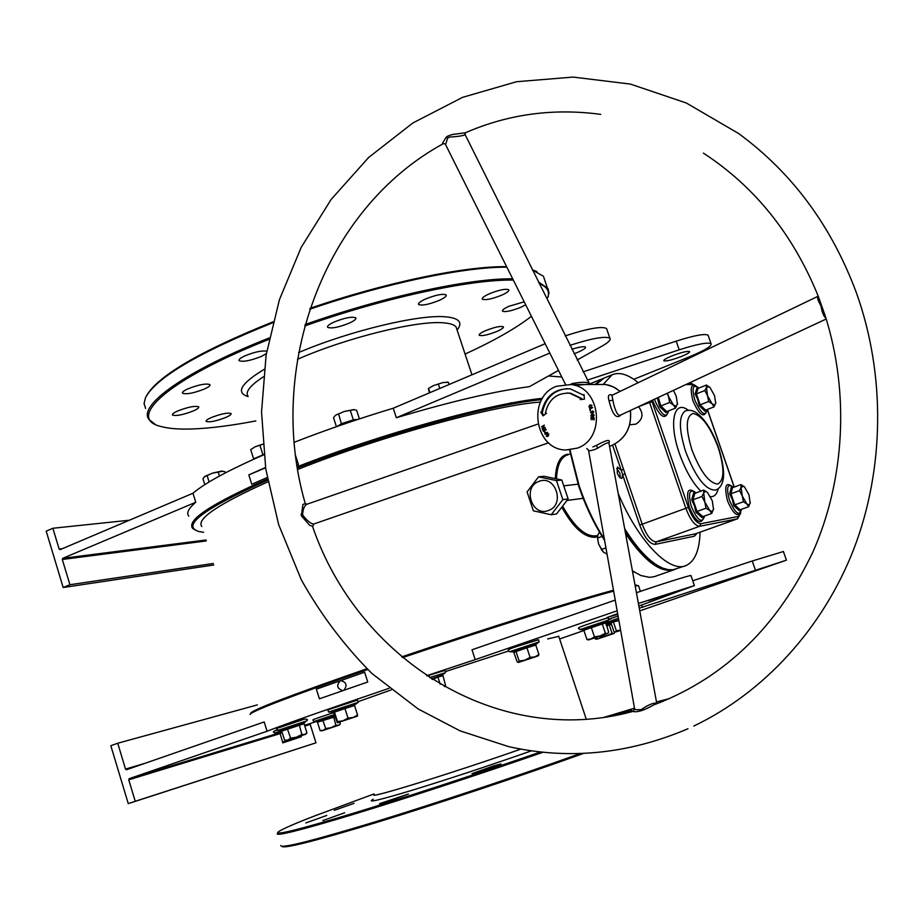 <?xml version="1.0" encoding="UTF-8"?>
<svg xmlns="http://www.w3.org/2000/svg" width="924" height="924" viewBox="0 0 924 924"><rect width="100%" height="100%" fill="white"/><g stroke="black" fill="none" stroke-linecap="round" stroke-linejoin="round"><path stroke-width="1.39" d="M541.683 399.63C492.296 404.262 380.526 435.089 297.436 467.96M267.625 480.18C203.523 508.87 180.654 525.987 199.03 531.543L203.615 532.305M195.218 530.087L192.573 528.309C186.544 520.143 211.492 503.707 267.406 479.002M297.251 466.782C380.873 433.726 493.081 402.876 542.434 398.371M250.67 713.351C250.924 710.475 289.662 695.61 366.886 668.745M401.721 656.86C485.158 628.643 575.941 600.184 613.478 590.228M613.64 591.129C575.617 601.305 485.574 629.567 402.61 657.611M367.683 669.519C289.524 696.684 250.312 711.688 250.046 714.529M635.1 572.591L632.42 570.917M604.585 540.344C594.201 524.347 585.562 506.237 578.667 485.989L569.565 449.93M570.016 449.896L579.117 485.712C585.851 505.52 594.282 523.354 604.388 539.212M632.409 570.813L640.886 575.537L649.618 577.361L654.446 576.611L673.769 569.842M624.913 529.995C636.035 547.493 646.881 559.309 657.472 565.442C646.881 559.309 636.035 547.493 624.913 529.995M675.178 569.334L674.89 569.45C661.261 573.781 644.825 561.804 625.56 533.541M374.012 793.947L313.894 816.215C293.312 824.208 281.416 829.452 278.216 831.947C274.451 835.654 298.371 829.764 349.977 814.287C401.016 798.821 475.317 774.543 540.378 752.021M542.919 752.298C478.239 774.716 403.961 799.029 352.275 814.725C299.93 830.457 274.948 836.694 277.339 833.413M583.194 753.545C520.224 776.218 438.149 803.603 377.339 822.233C315.026 841.083 283.229 849.11 281.935 846.292M280.781 845.506C280.7 848.752 311.48 841.083 373.146 822.476C433.448 804.076 515.938 776.622 579.949 753.661M146.766 395.299C158.882 375.283 200.947 350.808 272.984 321.852M310.083 308.327C385.608 282.351 465.292 265.997 506.618 266.678M506.883 267.198C465.142 266.724 385.32 283.218 309.771 309.24M272.765 322.742C198.51 352.656 156.075 377.662 145.461 397.747L144.075 403.557L145.588 408.42M513.317 280.076C470.963 279.21 384.315 297.667 304.724 325.964M268.965 339.362C168.434 379.048 125.999 418.018 160.291 426.311C168.076 428.586 178.921 429.464 192.816 428.955C210.649 428.239 231.647 425.56 255.809 420.928M154.943 424.162L149.041 419.565C137.503 405.705 184.685 371.263 269.254 337.93M305.128 324.532C384.176 296.512 470.016 278.193 512.693 278.817M620.212 477.558L619.877 473.134L616.735 468.641M597.505 536.44L595.275 537.26C584.395 537.71 573.226 527.685 561.78 507.184M562.601 506.109C574.936 527.881 586.463 537.733 597.193 535.643L597.724 535.446M614.368 715.615L631.797 710.256L620.743 714.333M334.257 810.348L354.031 803.326L334.257 810.348M305.809 822.938L326.773 815.465L305.809 822.938M322.811 820.581L344.664 812.774L322.811 820.581M386.336 801.928L379.545 803.684L408.42 794.016L386.336 801.928M479.464 771.679L471.979 773.631L493.451 765.95L501.027 763.975L479.464 771.679M511.896 402.922L510.833 402.76M210.949 417.706C207.334 419.357 205.729 420.593 206.11 421.413C209.575 422.511 216.262 421.136 226.184 417.278C229.833 415.627 231.462 414.379 231.081 413.548C227.65 412.451 220.94 413.837 210.949 417.706M177.339 411.134C173.643 412.843 172.014 414.137 172.442 415.015C176.184 416.262 183.287 414.841 193.728 410.776C197.459 409.055 199.11 407.75 198.695 406.849C194.964 405.601 187.849 407.022 177.339 411.134M187.664 388.958C183.737 390.806 182.005 392.215 182.49 393.197C186.429 394.606 193.832 393.162 204.701 388.889C208.674 387.041 210.418 385.608 209.944 384.615C206.029 383.206 198.602 384.65 187.664 388.958M266.747 351.212C261.873 350.369 254.539 351.952 244.733 355.948C240.425 357.981 238.542 359.552 239.085 360.649C243.035 362.162 250.52 360.718 261.538 356.341L266.366 353.522M333.818 322.153C329.083 324.382 327.015 326.103 327.593 327.292C331.358 328.794 338.658 327.385 349.503 323.042C354.285 320.801 356.387 319.069 355.809 317.856C352.067 316.343 344.744 317.775 333.818 322.153M425.294 299.11C420.258 301.467 418.029 303.257 418.607 304.47C422.06 305.879 429.002 304.493 439.42 300.312C444.49 297.955 446.742 296.154 446.177 294.918C442.735 293.509 435.782 294.906 425.294 299.11M485.423 330.723C480.85 332.779 478.771 334.28 479.198 335.25C481.993 336.255 487.953 334.962 497.077 331.381C501.674 329.325 503.776 327.801 503.372 326.819C500.577 325.814 494.594 327.108 485.423 330.723M489.142 293.878C484.049 296.223 481.774 297.978 482.305 299.145C485.447 300.404 491.972 299.053 501.859 295.103C506.987 292.746 509.286 290.979 508.766 289.79C505.636 288.531 499.099 289.893 489.142 293.878M524.197 301.836L509.124 306.214C504.227 308.443 502.009 310.094 502.483 311.169C505.393 312.277 511.573 310.961 520.997 307.218L525.687 304.793M508.396 651.062L445.68 671.505M391.164 689.951L358.824 701.408M755.774 570.755L738.137 576.426L755.774 570.755M648.452 600.681L669.403 593.993L648.452 600.681M681.635 356.375C672.314 359.921 666.377 361.399 663.825 360.81C663.455 359.956 666.077 358.362 671.69 356.006C681.069 352.437 687.029 350.947 689.57 351.536C689.928 352.414 687.283 354.019 681.635 356.375M574.07 353.776L577.269 352.518C583.275 349.93 586.012 348.105 585.481 347.043C583.945 346.223 579.394 346.962 571.829 349.284M344.04 690.17C347.459 685.227 346.361 682.051 340.748 680.618L340.332 680.745C336.186 685.25 336.994 688.553 342.735 690.632M538.877 481.427C522.037 487.156 532.097 517.417 548.567 510.441C565.592 504.793 555.336 474.22 538.877 481.427M538.565 476.83L527.084 491.938L533.379 510.822L551.224 514.749L556.56 513.952L568.144 498.925L561.792 480.018L543.959 476.264L538.565 476.83L556.479 480.607L561.792 480.018M267.14 477.5L251.767 484.303L248.799 474.901L265.523 467.463M295.692 455.902L298.487 464.691L297.008 465.269M548.51 375.987L561.804 377.015M294.248 442.284C325.56 430.053 358.558 418.699 393.231 408.223L396.338 417.74C451.016 401.432 495.368 391.071 529.371 386.671L558.5 370.409M188.796 516.146C186.151 513.097 188.484 508.466 195.784 502.252L192.977 493.231C205.082 482.917 228.713 470.097 263.871 454.758M364.633 672.198L367.752 681.993L319.415 698.821L316.366 689.165L364.633 672.198L316.366 689.165M617.659 613.686L606.814 617.602L617.775 614.298M389.108 688.322C328.401 708.893 287.734 723.192 267.082 731.231L264.183 721.944L126.484 769.738L125.525 769.091L117.729 743.243L110.822 745.703L128.263 803.626L135.239 801.281L128.759 779.798L129.187 778.666L278.609 733.171M426.669 675.698L475.202 659.632L471.991 649.803L615.234 600.092M566.943 500.485L583.159 498.302M555.278 478.644C556.086 463.721 560.117 455.613 567.371 454.308L569.022 454.342M201.802 526.484C196.188 519.069 218.226 504.169 267.925 481.82M297.678 469.461C380.538 436.29 494.71 405.093 540.436 402.067M558.766 636.37L547.643 638.934M267.082 731.231L129.187 778.666M304.562 725.271L310.591 723.434L310.198 724.416L304.804 726.068M316.043 721.575L310.591 723.434M583.933 630.526L560.094 638.807M639.269 608.211L786.405 560.187L639.766 610.88M638.877 606.04L694.386 585.585L638.403 603.476M617.14 610.799L475.202 659.632M566.666 455.266L566.1 455.486C560.267 458.396 557.08 466.204 556.514 478.909M594.871 384.511L602.598 378.69M642.48 607.426L641.672 605.035M638.761 586.474L638.484 585.654L635.192 585.955M635.054 585.204L637.837 585.643M551.224 514.749L562.855 499.63L568.144 498.925M562.855 499.63L556.479 480.607M549.826 353.06L396.338 417.74M577.154 359.99L601.72 346.281C608.454 342.481 611.168 339.789 609.875 338.219C605.255 335.92 591.926 338.299 569.889 345.357M583.056 371.864L676.206 341.141L679.209 349.815L587.19 380.18M679.209 349.815C697.1 344.132 707.715 342.088 711.053 343.705C711.954 346.061 704.85 350.392 689.72 356.676L633.772 379.325M676.206 341.141C694.097 335.458 704.723 333.472 708.084 335.181L708.338 335.897M213.791 564.991L63.167 587.502L69.912 584.73L62.301 559.482L62.705 558.339L206.006 539.997M129.418 520.212L52.876 528.262L46.2 531.15L63.167 587.502M192.977 493.231L60.083 549.641L59.148 549.064L62.382 548.671M52.876 528.262L59.148 549.064M195.784 502.252L62.705 558.339M545.16 343.728L393.231 408.223M606.918 329.545L606.548 328.482C601.651 326.045 587.86 328.517 565.176 335.897M532.293 269.762L536.844 271.552M538.346 281.924L547.92 288.438L549.006 292.896L547.736 297.597C549.942 291.395 547.1 286.74 539.189 283.622M545.333 281.901L543.416 276.253L532.409 269.981M465.084 354.077C493.97 340.817 516.089 328.228 531.439 316.285M213.317 563.478L69.912 584.73M206.306 540.933L62.301 559.482M755.335 569.923L752.251 560.995L692.734 580.769M752.251 560.995L783.39 551.524M691.013 575.71L690.944 575.537C689.593 575.236 660.256 584.476 636.428 592.734M310.198 724.416L315.985 742.827L128.263 803.626M669.507 698.567L656.49 701.963M634.499 708.188L604.181 717.29M315.985 742.827L135.239 801.281M279.683 733.737L128.759 779.798M125.525 769.091L144.906 763.34M257.334 704.896L117.729 743.243M248.799 474.901L265.569 467.81M445.333 144.156L442.596 143.024L446.292 137.099L448.082 135.944L452.517 134.488L465.396 132.767C508.212 114.137 553.326 108.004 600.739 114.368M312.508 526.264L309.621 525.259L301.339 515.765L302.968 504.354L305.359 503.753M654.319 704.666L653.984 704.793C644.028 710.429 637.029 712.635 633.009 711.411L634.626 708.881M611.931 395.333L613.744 404.366C615.788 412.035 617.902 415.684 620.073 415.303L620.108 415.292M621.113 414.83C616.562 419.531 612.531 414.853 609.031 400.785C607.553 395.68 608.662 393.797 612.346 395.126M570.489 384.442L572.256 383.541C580.676 382.062 586.128 381.878 588.588 382.986L588.623 383.056M588.831 384.511L579.706 384.523M608.962 443.139L608.881 442.712C607.518 442.446 603.822 444.259 597.77 448.152L594.606 449.607C590.321 450.877 588.299 451.074 588.519 450.196L586.786 448.463M592.861 446.95L596.465 445.391C606.594 439.801 610.752 438.969 608.951 442.873M464.922 134.188L465.142 134.685C463.271 135.759 457.969 136.567 449.237 137.122L447.62 138.23L445.576 144.606L565.419 384.257M307.034 504.204L306.895 504.25C304.516 505.52 303.084 508.835 302.622 514.183L302.876 515.315C307.542 521.171 311.203 524.058 313.86 523.977L548.579 442.804M588.565 450.427L634.603 708.754C634.476 709.667 636.717 709.944 641.337 709.586C647.77 705.104 652.702 702.956 656.156 703.129L656.687 703.788M825.964 318.237C823.711 316.482 822.048 312.37 820.974 305.902C817.983 300.704 816.978 297.505 817.959 296.304L611.85 395.368M624.67 528.701C638.08 550.08 650.9 563.27 663.132 568.26L668.341 569.681L673.122 569.75L684.915 565.938M703.395 153.13C754.804 186.625 793.092 234.35 818.271 296.304L825.19 315.765C849.653 392.665 844.871 479.972 812.831 552.159C777.454 626.172 725.64 676.634 657.391 703.522L654.053 704.769M556.491 386.29L571.032 384.523C601.039 387.375 606.121 438.634 577.338 448.128L565.892 449.988C534.511 449.919 526.715 396.835 556.491 386.29M638.53 406.687L638.669 406.814C643.82 413.744 642.908 419.508 635.931 424.116L629.694 424.809M612.566 445.172L622.025 472.43L622.603 474.728L621.852 478.343C620.258 478.517 618.734 476.715 617.255 472.949L617.428 467.024L621.044 470.166L623.584 469.415L642.192 524.208L685.839 508.281L649.584 402.483L638.611 406.641M618.225 493.566C638.345 541.522 669.577 573.388 686.024 565.557C694.825 561.526 699.503 550.404 700.069 532.189M546.315 432.802L547.666 432.397L545.056 434.28L544.686 431.878L546.315 432.802L547.666 432.397L545.056 434.28L544.686 431.878L546.315 432.802M590.829 415.592L591.914 414.264L591.753 416.262L593.173 414.275L594.167 415.315L593.22 416.574L593.243 414.761L591.914 416.747L590.829 415.592L591.914 414.264L591.233 415.557L591.857 416.262L593.347 414.275L594.167 415.315L593.22 416.574L593.335 414.761L591.914 416.747L590.829 415.592M591.221 419.785L590.944 417.521L594.155 417.717L594.051 419.912L593.762 418.156L592.873 418.098L592.804 419.681L592.503 418.075L591.302 418.006L591.221 419.785L590.944 417.521L594.155 417.717L594.051 419.912L593.762 418.156L592.873 418.098L592.804 419.681L592.503 418.075L591.302 418.006L591.221 419.785M584.014 394.49L583.494 395.183L570.293 388.854C554.977 388.242 545.368 396.038 541.499 412.231L540.713 412.081L543.139 415.869L546.546 413.213L545.391 412.982C548.648 399.341 556.722 392.746 569.623 393.185L580.93 398.579L580.168 399.584L584.418 399.156L584.014 394.49M592.353 413.536L590.494 412.578L592.688 410.926L593.786 411.931L592.353 413.536L590.494 412.578L592.688 410.926L593.786 411.931L592.353 413.536M590.575 410.66L589.616 408.627L592.688 407.623L590.101 408.962L590.217 410.787L589.616 408.627L592.688 407.623L590.101 408.962L590.575 410.66M590.113 405.301L589.246 406.618L590.505 407.403L589.789 407.496L588.888 406.791L589.951 404.862L591.949 405.347L591.441 406.907L591.603 405.509L590.113 405.301L589.246 406.618L590.505 407.403L589.789 407.496L588.888 406.791L589.951 404.862L591.949 405.347L591.441 406.907L591.603 405.509L590.113 405.301M542.492 427.789L545.033 427.258L542.111 428.436L543.936 425.779L541.533 426.749L544.317 425.132L542.492 427.789L545.033 427.258L542.111 428.436L543.936 425.779L541.533 426.749L544.317 425.132L542.492 427.789M544.941 428.055L546.176 429.822L543.416 431.358L542.538 429.441L543.566 430.757L544.305 430.341L543.682 428.967L544.64 430.157L545.657 429.591L544.941 428.055L546.176 429.822L543.416 431.358L542.538 429.441L543.566 430.757L544.305 430.341L543.682 428.967L544.64 430.157L545.657 429.591L544.941 428.055M546.823 434.061L548.798 433.899L548.313 436.024L547.054 436.602L546.338 436.186L546.823 434.061L548.798 433.899L548.313 436.024L547.054 436.602L546.338 436.186L546.823 434.061M638.218 382.698C628.101 374.347 619.38 371.714 612.069 374.809L603.349 384.257M604.007 378.101L596.061 384.499M697.1 533.24L694.444 536.197L655.185 544.375C649.722 544.155 644.536 537.699 639.662 524.994L622.603 474.728L625.132 473.977M584.072 395.172L583.494 395.183M581.138 399.491L581.831 398.556L580.93 398.579M581.831 398.556L570.535 393.185L567.117 393M543.774 415.373L541.764 412.231M567.221 388.611C553.822 390.02 545.564 397.886 542.434 412.208L541.499 412.231M592.272 413.074L593.404 412.012L592.642 411.399L590.875 412.497L592.272 413.074L593.404 412.012L592.642 411.399L590.875 412.497L592.272 413.074M545.714 432.559L544.929 432.27L545.137 433.656L546.003 433.033L544.929 432.27L545.137 433.656L545.714 432.559M547.112 434.43L546.996 436.151L548.533 434.141L547.112 434.43L546.996 436.151L548.533 434.141L547.112 434.43M549.965 375.987L549.734 375.306M618.456 618.168L607.08 622.256L610.521 622.372L618.734 619.738M620.639 630.399L615.245 632.108L620.605 630.203M620.593 630.156L616.343 630.711L615.419 632.004L613.94 631.646L611.018 622.938L613.397 621.956L616.343 630.711M618.895 620.628L613.397 621.956L612.566 621.194M610.487 622.36L611.018 622.938M607.068 554.227L603.28 551.986L598.613 544.086L602.171 550.808M602.078 536.394L597.493 538.068L598.613 544.086L597.458 537.699M597.493 538.068L597.84 535.123L599.457 532.062M605.925 547.863L601.351 549.526M705.509 410.21L704.977 411.238L699.179 405.532L697.724 399.48L695.137 393.855L696.939 387.999L697.551 388.403M709.955 387.456L706.467 385.054L706.444 387.479L704.827 390.54L707.518 395.715L706.444 387.479L709.078 386.706L709.955 387.456L714.529 395.599L715.719 403.384L714.575 405.082L712.138 403.892L714.033 406.883L715.811 402.621M707.518 395.715L712.138 403.892L708.627 401.513L707.518 395.715M696.939 387.999L698.07 388.38L706.467 385.054M698.07 388.38L696.384 393.867L704.827 390.54M695.137 393.855L696.384 393.867L700.173 404.816L708.627 401.513M699.179 405.532L700.173 404.816L705.613 410.164L714.033 406.883M705.613 410.164L704.977 411.238M666.666 411.607L666.065 412.716L659.748 406.71L657.287 397.921M673.469 390.355L676.241 396.223L677.442 404.192L676.091 406.225L673.411 404.978L675.513 408.131L677.535 403.326M667.128 393.324L668.468 396.35L667.567 393.116M668.468 396.35L673.411 404.978L669.623 402.471L668.468 396.35M658.315 397.447L660.799 405.948L669.623 402.471M659.748 406.71L660.799 405.948L666.724 411.584L675.513 408.131M666.724 411.584L666.065 412.716M702.656 516.712L702.159 517.752L695.98 512.243L694.432 505.786L691.695 499.757L693.624 492.919L694.409 493.393M707.438 492.4L703.718 490.078L703.695 492.966L701.974 496.488L704.839 502.044L703.695 492.966L705.162 491.314L707.438 492.4L712.289 500.82L713.536 509.494L712.069 511.538L709.736 510.51L711.757 513.409L713.651 508.512M704.839 502.044L709.736 510.51L706.005 508.212L704.839 502.044M693.624 492.919L694.825 493.358L703.718 490.078M694.825 493.358L693.023 499.769L701.974 496.488M691.695 499.757L693.023 499.769L697.043 511.469L706.005 508.212M695.98 512.243L697.043 511.469L702.829 516.632L711.757 513.409M702.829 516.632L702.159 517.752M739.905 509.898L739.466 510.845L733.795 505.601L732.316 499.468L729.694 493.762L731.311 487.306L732.027 487.757M744.432 486.809L740.99 484.592L741.071 487.318L739.523 490.644L742.261 495.911L741.071 487.318L743.843 486.313L744.432 486.809L748.971 494.802L750.207 503.233L748.96 504.943L746.835 503.95L748.659 506.71L750.311 502.39M742.261 495.911L746.835 503.95L743.37 501.755L742.261 495.911M731.311 487.306L732.466 487.71L740.99 484.592M732.466 487.71L730.953 493.762L739.523 490.644M729.694 493.762L730.953 493.762L734.788 504.862L743.37 501.755M733.795 505.601L734.788 504.862L740.101 509.782L748.659 506.71M740.101 509.782L739.466 510.845M448.001 382.305L443.15 382.513L433.241 385.678L443.15 382.513L448.117 382.317M428.413 388.519L433.241 385.678L428.389 388.542L429.429 392.862M449.099 384.511L448.383 382.34M429.914 392.654L428.597 388.646M439.789 388.461L438.461 384.442M355.902 420.05L338.392 426.01M354.308 409.644L344.236 411.492L335.828 415.095L344.236 411.492L353.811 409.575L356.652 410.36L359.413 418.884M335.019 415.765L333.529 417.729L336.417 426.692M337.017 426.484L341.718 423.585L353.349 419.877L350.323 410.522M354.019 420.616L353.349 419.877L358.027 419.346M341.603 424.578L338.704 414.229M259.159 456.814L256.387 458.038M262.832 444.155L255.082 446.789L250.704 449.653L255.082 446.789L262.832 444.271M250.704 449.653L253.615 458.858L262.947 454.874L260.025 445.645M263.017 455.128L263.837 454.504M222.961 471.217L212.462 473.146L204.308 476.842M204.805 484.65L202.968 478.759L204.805 476.426L212.462 473.146L221.356 471.136L224.971 471.725L225.34 472.903M209.124 481.958L207.184 475.756M219.45 476.045L218.249 472.222M583.252 629.671L605.543 622.406M605.763 622.233L608.685 632.282L607.334 633.621L605.382 633.24L600.196 635.92L607.761 633.518L588.519 639.939L590.956 639.027L586.913 639.466L588.472 639.928M600.196 635.92L590.956 639.027L594.432 636.855L600.196 635.92M605.624 623.134L602.298 624.035L605.382 633.24M602.483 622.891L602.298 624.035L591.348 627.639L594.432 636.855M590.794 626.726L591.348 627.639L583.852 630.295L586.913 639.466M583.852 630.295L582.801 629.567M539.096 641.914L509.621 651.72L513.559 651.847L526.738 646.777L536.186 643.797L535.758 644.502M538.311 655.809L538.923 654.562L534.811 656.883L530.087 657.403L524.913 660.152L538.172 655.89L518.399 662.45L517.186 661.896L513.64 651.87M524.913 660.152L518.468 662.393L519.161 661.087L524.913 660.152M536.186 643.797L535.781 645.044L538.923 654.562M535.781 645.044L526.934 647.84L530.087 657.403M526.738 646.777L526.934 647.84L516.031 651.536L519.161 661.087M515.095 650.727L516.031 651.536L514.067 652.413M431.404 678.805L442.377 674.994L445.264 672.707L429.521 677.592M442.746 674.705L445.553 685.435L444.409 686.624M442.446 675.825L437.918 677.107L440.217 684.222M438.068 675.929L437.918 677.107L432.467 679.486M358.35 702.275L328.609 712.046L333.345 712.196L333.529 711.33L344.71 707.53L354.943 704.296L354.516 705.243M357.461 716.088L337.422 722.776L357.392 716.158L357.576 715.037L353.084 717.474L347.99 718.11L343.023 720.789L337.503 721.656L337.376 722.764L333.402 712.15M354.943 704.296L354.562 705.532L357.576 715.037M354.562 705.532L344.975 708.569L347.99 718.11M344.71 707.53L344.975 708.569L334.488 712.127L337.503 721.656M333.529 711.33L334.488 712.127L333.703 712.612M304.088 723.758L281.739 731.103L280.688 730.399L304.527 722.556L304.088 723.758L306.941 732.882L304.677 734.522L305.728 734.222L286.417 740.621L304.677 734.522L301.859 734.43L296.512 737.156L290.621 738.137L287.872 740.066L284.592 740.251L286.371 740.621M299.087 724.15L301.859 734.43M287.098 728.089L290.621 738.137M281.739 731.103L284.592 740.251M281.416 730.665L274.913 733.055L279.036 733.182L279.129 732.466L282.005 731.981M301.27 736.763L301.247 735.816L297.02 738.091L301.236 736.786L282.836 742.884L297.02 738.091L292.469 738.726M282.802 742.873L280.03 733.182L282.802 742.873M292.065 738.854L287.757 741.152L282.756 741.914M282.259 732.79L280.03 733.182L279.129 732.466M335.031 716.828L317.463 722.233L316.516 721.586L334.754 715.927M339.778 722.06L340.344 723.862L338.369 725.328L335.897 725.225L331.058 727.685L339.258 725.074L321.725 730.896L331.058 727.685L325.71 728.586L323.146 730.353L320.085 730.549L321.691 730.884M333.368 715.869L335.897 725.225M322.499 719.449L325.71 728.586M317.463 722.233L320.085 730.549M606.34 625.282L609.366 623.792L611.318 623.827M614.887 632.051L614.137 633.437L596.627 639.281L607.299 635.62L602.055 636.474L598.879 638.449L595.195 638.842L596.592 639.269M613.755 633.541L607.299 635.62L612 633.194L613.755 633.541M594.883 637.918L595.195 638.842M611.561 624.543L609.193 624.832L612 633.194M609.366 623.792L609.193 624.832L606.606 626.079M601.778 635.62L602.055 636.474M456.987 329.683L456.086 326.981C454.285 324.647 449.919 323.25 442.966 322.788C416.701 320.432 345.957 337.907 297.459 359.321M298.648 352.552C349.11 331 418.918 314.299 445.345 316.793C459.205 318.006 463.132 322.441 457.114 330.076M374.208 794.582C366.516 799.618 450.334 773.792 520.801 749.133M263.317 376.865C250.208 385.447 245.079 391.868 247.955 396.13M248.106 396.615C235.505 392.631 240.841 383.552 264.125 369.369M531.346 750.865C489.212 765.638 449.653 778.713 412.67 790.101C379.221 800.172 366.066 803.222 373.227 799.248M609.528 446.257L611.7 445.518C625.629 438.819 631.854 427.142 630.353 410.51M571.032 384.523L605.647 384.499L613.328 386.844L620.143 391.383L615.361 387.941L610.094 385.562L605.647 384.499L597.666 384.499M612.369 400.323L609.031 400.785M597.77 448.152L596.465 445.391M446.292 137.099L447.62 138.23M301.005 514.402L302.622 514.183M656.421 703.88L656.156 703.129M685.689 451.732C696.003 478.031 706.098 490.794 715.973 490.032C719.53 488.426 721.84 485.296 722.88 480.619C723.573 478.528 725.294 469.196 718.491 447.539C712.496 430.954 705.162 419.381 696.5 412.82C692.723 410.279 688.981 409.655 685.273 410.961C678.643 415.869 678.782 429.464 685.689 451.732M691.926 449.896C700.334 471.54 708.87 482.94 717.532 484.084C724.462 480.688 724.693 468.503 718.202 447.528C710.221 426.738 701.87 415.373 693.139 413.455C685.781 415.985 685.377 428.135 691.926 449.896M700.808 491.152C692.492 482.709 685.377 470.189 679.44 453.592C668.468 422.707 673.931 399.018 688.288 410.256M718.237 488.75C716.943 494.201 714.379 496.858 710.521 496.696M695.091 385.585L692.584 384.557L685.874 384.569M651.709 400.531L688.38 507.495C692.423 518.006 696.581 523.4 700.866 523.689L738.218 516.481L740.39 513.559M734.176 487.087L707.31 409.505M694.444 536.197L695.506 533.795L737.133 518.918L699.734 526.253L656.294 541.845L695.506 533.795L737.364 518.861M614.957 444.017L623.584 469.415M740.794 512.912L737.548 518.791L738.218 516.481M700.866 523.689L699.734 526.253C694.964 525.952 690.332 519.958 685.839 508.281L688.38 507.495M639.662 524.994L642.192 524.208C646.627 535.758 651.328 541.637 656.294 541.845L655.185 544.375M652.125 401.767L649.584 402.483L649.306 401.651M692.584 384.557L690.655 383.333M618.075 616.008L608.881 619.196L618.075 616.008M608.835 619.507L610.833 618.895M692.908 400.785C688.438 382.201 693.705 384.061 698.856 388.068C692.908 383.714 691.568 387.71 694.825 400.046C701.097 413.952 705.243 417.105 707.264 409.517C704.458 418.78 699.676 415.881 692.919 400.808M654.55 399.203L655.093 400.924C661.792 415.638 666.319 418.93 668.699 410.81M704.585 515.996C701.177 525.606 696.084 522.718 689.327 507.334C684.742 486.902 690.124 488.403 696.049 492.908C689.431 488.322 687.872 492.885 691.36 506.583C697.724 520.801 702.136 523.943 704.573 516.008M729.463 500.219C735.458 513.686 739.489 516.701 741.556 509.263C738.669 518.329 733.991 515.557 727.523 500.935C722.811 480.676 728.435 483.506 733.471 487.352C727.396 482.917 726.068 487.214 729.463 500.219M608.442 620.108L579.983 629.602L583.321 629.706M607.276 618.052L596.419 621.402C611.607 616.458 606.698 618.306 608.489 618.306L608.477 620.073L605.359 622.557M537.907 639.778L518.549 645.934L538.553 639.755L539.131 641.88L535.747 644.559M444.028 670.581L426.992 675.929C448.891 667.821 446.142 671.563 445.264 672.707M357.172 700.149L328.297 709.69M306.699 720.87L278.101 730.306L280.792 730.399M304.146 719.195L279.256 727.662M274.774 733.055C274.543 732.074 270.617 732.513 277.108 729.891C273.562 731.161 273.654 731.242 277.373 730.133M333.714 712.67L327.281 714.749L333.714 712.67M334.338 714.622L314.137 721.517L316.609 721.586M559.517 638.657L560.129 640.482M610.614 622.429L605.901 623.943M456.699 328.805L471.956 374.798M578.054 484.153L563.755 485.851M570.247 453.869L566.678 455.266M589.524 384.014L601.166 379.256M640.413 591.36L638.484 585.654M708.084 335.181L711.053 343.705M606.548 328.482L609.875 338.219M547.158 287.295L543.416 276.253M694.386 585.585L690.944 575.537M786.405 560.187L783.356 551.409M586.255 719.195L558.673 636.105M547.736 297.597L548.29 296.5M636.382 585.065L637.56 585.654M278.632 524.486L265.754 469.011L261.538 412.058L266.112 355.128L279.418 299.688L301.247 247.262L331.208 199.353L368.676 157.45L412.843 122.984L462.589 97.343L516.562 81.716L573.134 77.085L630.399 84.084L686.278 102.98L738.588 133.495C792.284 172.892 831.577 226.057 856.467 292.977C885.723 374.936 884.545 468.895 853.799 549.064C822.614 629.082 763.49 692.746 693.774 726.068M443.451 143.601C323.1 209.02 266.124 368.699 305.174 503.233L306.895 504.25L537.93 424.058M313.813 523.989L312.624 526.634C357.761 658.8 497.054 748.683 632.94 711.411M630.434 410.475C631.947 427.096 625.721 438.773 611.746 445.507M465.326 132.802L465.142 134.685L589.685 384.153L574.901 385.4M608.881 442.712L656.814 703.741M826.206 318.999L620.073 415.303M687.953 728.759C628.597 754.076 568.872 760.048 508.789 746.661L460.152 730.896L418.179 708.985L371.887 673.469C344.202 645.633 320.674 614.402 301.293 579.764L278.713 524.751M602.841 378.574L612.069 374.809M707.403 409.471L734.268 487.052M695.807 385.793L691.164 383.333L688.519 383.333M570.535 393.185L569.623 393.185M611.734 445.518L609.54 446.269M606.918 622.256L606.167 621.921M668.71 410.799C665.396 420.628 660.198 417.602 653.106 401.732L652.587 400.115M447.031 382.039L448.325 382.282M579.798 629.602C580.203 627.812 570.397 629.741 596.419 621.402M509.413 651.72C508.35 650.392 504.481 650.346 518.537 645.934M328.586 712.058L327.835 709.967M354.573 704.862L358.397 702.252L357.334 700.115L328.02 709.817M277.939 730.306L277.038 728.505C272.892 729.313 295.126 721.887 304.239 719.172C307.38 718.999 308.212 719.553 306.722 720.847L304.504 722.58M305.728 734.222L306.606 733.252M327.281 714.749C306.098 721.794 315.407 719.091 313.005 720.385L313.998 721.517M339.258 725.074L339.986 724.266"/></g></svg>
